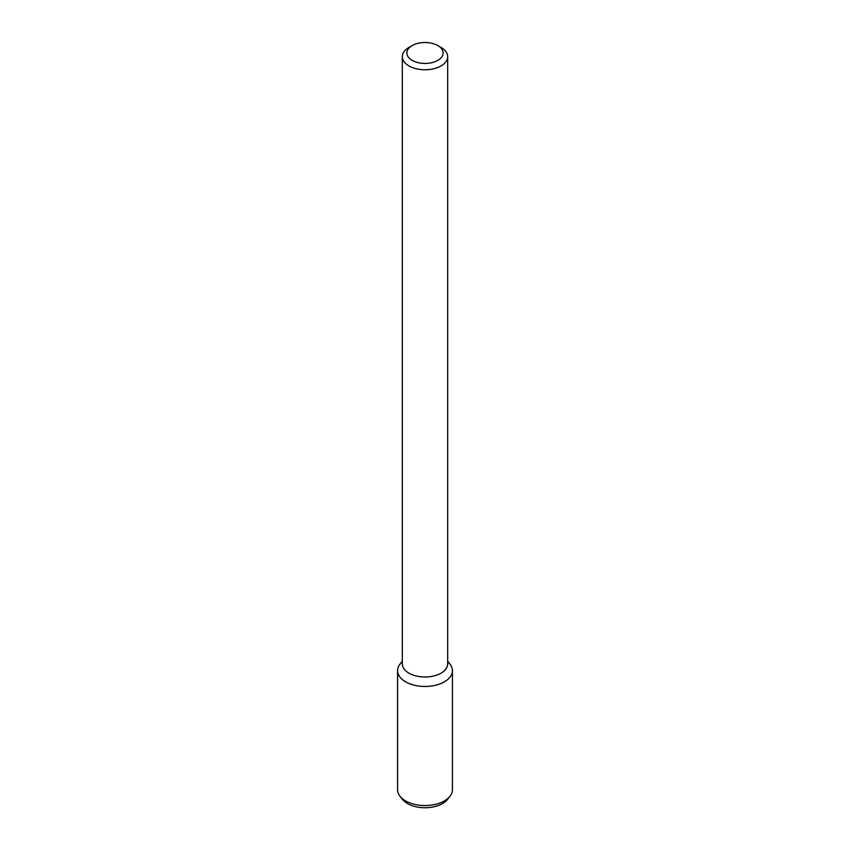 <?xml version="1.0" encoding="UTF-8"?>
<svg xmlns="http://www.w3.org/2000/svg" width="850" height="850" viewBox="0 0 850 850"><rect width="100%" height="100%" fill="white"/><g stroke="black" fill="none" stroke-linecap="round" stroke-linejoin="round"><path stroke-width="1.27" d="M437.824 60.371A18.137 10.476 180 0 1 412.176 60.371A18.137 10.476 180 0 1 412.176 45.571A18.137 10.476 180 0 1 437.824 45.571A18.137 10.476 180 0 1 437.824 60.371M437.824 45.571L441.033 47.419A22.674 13.09 180 0 1 447.674 56.674A22.674 13.09 180 0 1 441.033 65.928A22.674 13.09 180 0 1 416.319 68.765A22.674 13.09 180 0 1 402.326 56.674A22.674 13.09 180 0 1 408.967 47.419L412.176 45.571M447.674 56.674L447.674 663.914A22.674 13.09 180 0 1 441.033 673.168A22.674 13.09 180 0 1 416.319 676.005A22.674 13.09 180 0 1 402.326 663.914L402.326 56.674M447.674 661.119L450.033 664.169A27.423 15.831 180 0 1 444.391 681.827A27.423 15.831 180 0 1 409.445 683.676A27.423 15.831 180 0 1 399.967 664.169L402.326 661.119M447.674 661.725A27.423 15.831 180 0 1 452.423 670.629A27.423 15.831 180 0 1 444.391 681.827A27.423 15.831 180 0 1 414.502 685.259A27.423 15.831 180 0 1 397.577 670.629A27.423 15.831 180 0 1 402.326 661.725M452.423 670.629L452.423 789.714A27.423 15.831 180 0 1 450.033 796.174A27.423 15.831 180 0 1 444.391 800.912A27.423 15.831 180 0 1 399.967 796.174A27.423 15.831 180 0 1 397.577 789.714L397.577 670.629M450.033 796.174L447.642 799.266A24.799 14.322 180 0 1 442.542 803.548A24.799 14.322 180 0 1 402.358 799.266L399.967 796.174"/></g></svg>
